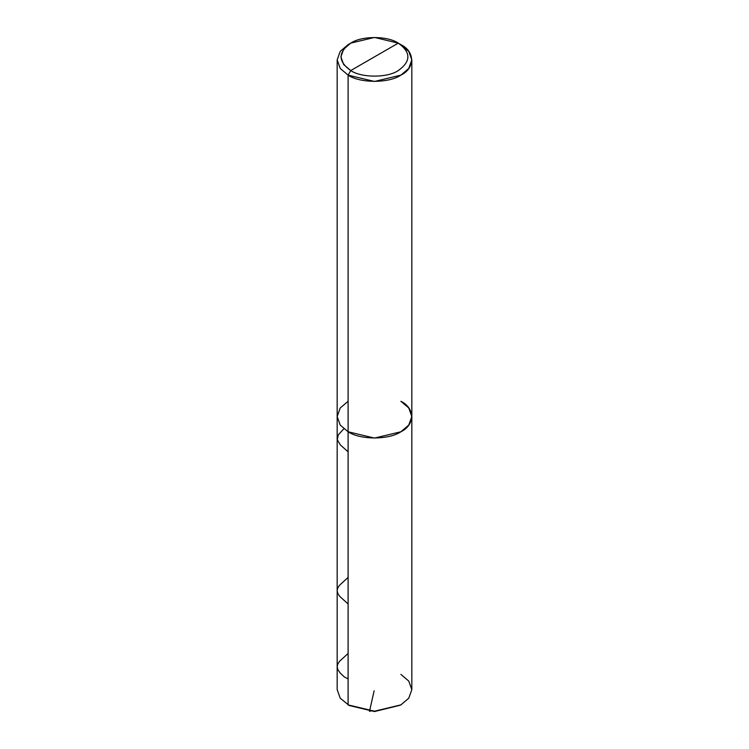 <?xml version="1.0" encoding="UTF-8"?>
<svg xmlns="http://www.w3.org/2000/svg" width="749" height="749" viewBox="0 0 749 749"><rect width="100%" height="100%" fill="white"/><g stroke="black" fill="none" stroke-linecap="round" stroke-linejoin="round"><path stroke-width="1.12" d="M411.828 59.892L408.757 51.335L398.262 43.133C411.07 52.28 411.07 61.418 398.262 70.565C387.57 77.962 361.43 77.962 350.738 70.565C337.93 61.418 337.93 52.28 350.738 43.133C361.43 35.727 387.57 35.727 398.262 43.133L350.738 70.565L348.107 75.134L340.243 68.459L337.172 59.892L337.172 689.642L340.243 698.199L349.156 705.492L348.098 704.884L348.107 75.134L374.5 81.454L400.893 75.134L408.757 68.459L411.828 59.892L411.828 689.642L408.757 698.199L400.893 704.884L374.5 711.194L348.107 704.884L374.5 711.194L400.902 704.884L374.5 711.55L348.107 704.884L348.107 431.77L340.243 425.086L337.172 416.528L340.243 407.971L348.107 401.286L340.243 407.971L337.172 416.528L340.243 425.086L348.107 431.77L374.5 438.081L400.893 431.77L408.757 425.086L411.828 416.528L408.757 407.971L400.893 401.286C415.143 408.149 415.143 424.908 400.893 431.77C389.021 439.991 359.979 439.991 348.107 431.77L340.243 425.086L337.172 416.528L340.243 425.086L348.107 431.77C359.979 439.991 389.021 439.991 400.893 431.77C415.143 424.908 415.143 408.149 400.893 401.286M349.156 705.492L374.5 711.55L400.359 705.184M400.902 704.884L408.757 698.199L411.828 689.642L408.757 681.075L400.893 674.4M411.828 416.528L408.757 425.086L400.893 431.77L374.5 438.081L348.107 431.77L348.107 75.134C359.979 83.354 389.021 83.354 400.893 75.134C415.143 68.281 415.143 51.512 400.893 44.659L398.262 43.133L350.738 70.565C361.43 77.962 387.57 77.962 398.262 70.565C411.07 61.418 411.07 52.28 398.262 43.133L374.5 37.45L350.738 43.133L343.669 49.144L340.898 56.849L343.669 64.554L350.738 70.565L348.107 75.134L340.243 68.459L337.172 59.892L340.243 51.335L348.098 44.659L340.243 51.335L337.172 59.892M348.107 678.922L344.325 676.946L340.28 673.098L337.986 669.906L337.172 666.891L337.743 664.148L339.569 661.273L348.107 653.474M348.107 451.816L340.383 444.962L337.293 439.747L338.202 434.982L343.8 428.793M374.126 690.831L369.5 711.344L370.549 711.073M348.107 603.975L339.756 596.41L337.836 593.517L337.172 590.764L337.659 588.274L339.391 585.409L348.107 577.395M398.262 43.133L400.902 44.659M350.738 43.133L348.098 44.659"/></g></svg>
